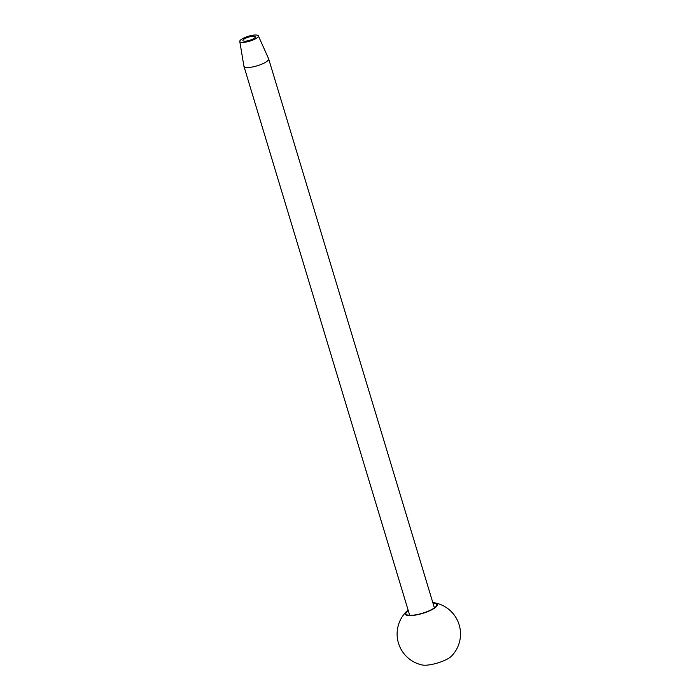 <?xml version="1.0" encoding="UTF-8"?>
<svg xmlns="http://www.w3.org/2000/svg" width="700" height="700" viewBox="0 0 700 700"><rect width="100%" height="100%" fill="white"/><g stroke="black" fill="none" stroke-linecap="round" stroke-linejoin="round"><path stroke-width="1.05" d="M253.557 36.242A6.449 1.689 -16.8 0 0 246.549 37.817A6.449 1.689 -16.8 0 0 242.909 40.574A6.449 1.689 -16.8 0 0 244.615 41.178A6.449 1.689 -16.8 0 0 251.624 39.602A6.449 1.689 -16.8 0 0 255.264 36.846A6.449 1.689 -16.8 0 0 253.557 36.242M255.806 35A9.704 2.538 163.2 0 1 258.344 35.822A9.704 2.538 163.2 0 1 253.041 39.996A9.704 2.538 163.2 0 1 242.366 42.42A9.704 2.538 163.2 0 1 239.776 41.431A9.704 2.538 163.2 0 1 245.411 37.31A9.704 2.538 163.2 0 1 255.806 35M258.344 35.822L268.599 58.721A12.906 3.377 163.2 0 1 268.642 58.826A12.906 3.377 163.2 0 1 261.363 64.348A12.906 3.377 163.2 0 1 247.345 67.489A12.906 3.377 163.2 0 1 243.932 66.29A12.906 3.377 163.2 0 1 243.906 66.176L239.776 41.431M268.642 58.826L434.254 607.355A12.906 3.377 163.2 0 1 434.227 607.985M434.114 606.909L434.131 606.918A13.422 3.509 163.2 0 1 434.831 607.539M409.159 615.291A13.422 3.509 163.2 0 1 409.395 614.39L409.395 614.39M409.911 615.326A12.906 3.377 163.2 0 1 409.544 614.819L243.932 66.29M432.95 603.032A16.109 4.209 163.2 0 1 436.59 604.222A16.109 4.209 163.2 0 1 436.494 605.789A16.109 4.209 163.2 0 1 422.537 613.209A16.109 4.209 163.2 0 1 406.805 614.749A16.109 4.209 163.2 0 1 406.044 614.136A16.109 4.209 163.2 0 1 408.24 610.496M435.321 602.962A31.692 31.692 0 0 1 451.404 656.215A16.853 4.41 163.2 0 1 438.839 662.602A16.853 4.41 163.2 0 1 422.293 665A31.692 31.692 0 0 1 406.219 611.756A16.853 4.41 -16.8 0 0 405.335 614.372A16.853 4.41 -16.8 0 0 423.868 612.999A16.853 4.41 -16.8 0 0 437.299 603.986A16.853 4.41 -16.8 0 0 435.321 602.962A16.853 4.41 -16.8 0 0 432.854 602.735M408.144 610.199A16.853 4.41 -16.8 0 0 406.219 611.756"/></g></svg>
